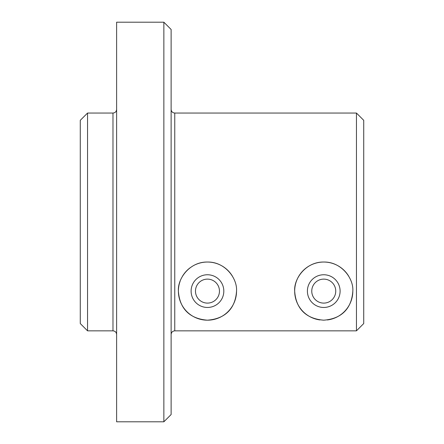 <?xml version="1.0" encoding="UTF-8"?>
<svg xmlns="http://www.w3.org/2000/svg" width="444" height="444" viewBox="0 0 444 444"><rect width="100%" height="100%" fill="white"/><g stroke="black" fill="none" stroke-linecap="round" stroke-linejoin="round"><path stroke-width="0.67" d="M335.742 291.109A11.994 11.994 0 0 0 323.748 279.121A11.994 11.994 0 0 0 311.76 291.109A11.994 11.994 0 0 0 323.748 303.102A11.994 11.994 0 0 0 335.742 291.109M307.398 291.109A16.35 16.35 0 0 1 323.748 274.758A16.35 16.35 0 0 1 340.104 291.109A16.35 16.35 0 0 1 323.748 307.464A16.35 16.35 0 0 1 307.398 291.109M319.952 319.935A29.071 29.071 0 0 1 294.677 291.109C293.739 278.471 306.105 261.716 323.687 262.038C341.281 261.638 353.768 278.388 352.819 291.109C351.848 306.138 343.839 318.675 323.654 320.18C303.524 318.537 295.676 306.094 294.677 291.109A29.071 29.071 0 0 1 348.723 276.229M116.617 334.482C116.4 332.279 115.19 331.063 112.981 330.841L87.546 330.841L112.981 330.841C115.19 331.063 116.4 332.273 116.617 334.482M80.275 323.554L87.546 330.841L80.275 323.554L80.275 120.318L87.546 113.048L87.546 330.841M171.123 109.413C171.34 111.622 172.549 112.832 174.758 113.048L174.758 330.841C172.549 331.058 171.34 332.273 171.123 334.482C171.34 332.273 172.549 331.063 174.758 330.841L356.454 330.841L356.454 113.048L363.725 120.318L363.725 323.554L356.454 330.841L363.725 323.554M219.458 291.109A11.994 11.994 0 0 0 207.465 279.121A11.994 11.994 0 0 0 195.471 291.109A11.994 11.994 0 0 0 207.465 303.102A11.994 11.994 0 0 0 219.458 291.109M171.123 222.067L171.123 414.53L163.858 421.8L163.858 22.2L171.123 29.471L171.123 222.067M191.114 291.109A16.35 16.35 0 0 1 207.465 274.758A16.35 16.35 0 0 1 223.815 291.109A16.35 16.35 0 0 1 207.465 307.464A16.35 16.35 0 0 1 191.114 291.109M236.535 291.109A29.071 29.071 0 0 1 207.465 320.18A29.071 29.071 0 0 1 178.394 291.109C177.45 278.471 189.821 261.716 207.398 262.038C224.997 261.638 237.484 278.388 236.535 291.109C235.564 306.138 227.556 318.675 207.365 320.18C187.24 318.537 179.393 306.094 178.394 291.109A29.071 29.071 0 0 1 180.131 281.213M182.456 276.285A29.071 29.071 0 0 1 190.171 267.743M195.399 264.663A29.071 29.071 0 0 1 232.44 276.229M171.123 414.53L163.858 421.8L116.617 421.8L116.617 22.2L163.858 22.2M352.819 291.109A29.071 29.071 0 0 1 327.356 319.958M112.981 330.841L112.981 113.048C115.19 112.832 116.4 111.622 116.617 109.413M112.981 113.048L87.546 113.048M174.758 113.048L356.454 113.048"/></g></svg>
